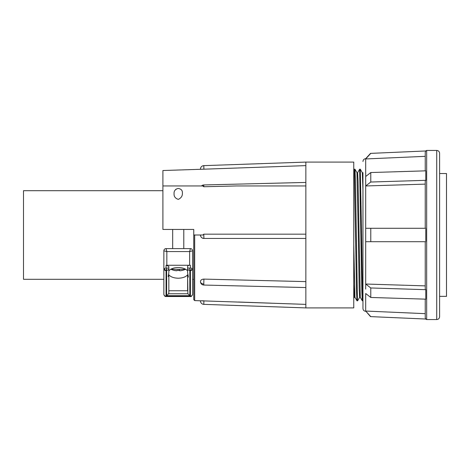 <?xml version="1.0" encoding="UTF-8"?>
<svg xmlns="http://www.w3.org/2000/svg" width="470" height="470" viewBox="0 0 470 470"><rect width="100%" height="100%" fill="white"/><g stroke="black" fill="none" stroke-linecap="round" stroke-linejoin="round"><path stroke-width="0.7" d="M439.603 173.536L446.5 173.536L446.5 296.37L439.603 296.37M439.603 235L439.603 316.68C439.432 318.425 438.475 319.383 436.73 319.553L436.73 150.447C438.475 150.617 439.432 151.575 439.603 153.32L439.603 235M425.773 229.049L425.773 240.951M425.773 289.637L425.773 290.207L425.233 288.839L425.233 241.709L425.233 285.877L365.695 284.033L365.689 289.109M425.773 290.207L425.773 298.626M425.773 318.971L425.233 317.843L425.233 299.143M425.773 319.03L370.783 316.627L365.695 311.052L370.519 316.615M425.773 241.709L370.783 241.709L370.783 228.291L365.695 228.291L365.701 204.444M425.233 156.34L365.695 158.948L365.689 158.654L370.783 153.373L425.773 150.97L425.233 152.157L425.233 170.857M425.773 171.374L425.773 180.363L425.233 181.162L425.233 228.291L365.695 228.291L365.695 241.709L425.233 241.709M425.233 184.123L365.695 185.967L365.689 181.132L365.695 185.967L370.783 182.025L425.773 180.327L425.773 179.793M370.783 153.373L366.365 158.208M425.773 170.839L370.783 172.537L365.695 176.479L365.701 163.777M370.783 182.025L370.783 172.537M425.773 228.291L370.783 228.291M365.689 235.17L365.695 241.709L370.783 241.709M425.773 289.673L370.783 287.975L365.695 284.033L365.689 288.868M425.233 313.66L365.695 311.052L365.695 293.521L370.783 297.463L370.783 287.975M365.701 311.346C363.997 311.093 363.081 310.135 362.952 308.479L362.952 172.672M365.695 241.709L365.695 284.033M370.783 297.463L425.773 299.161M365.689 181.138L365.695 158.948M362.952 161.521C363.104 159.835 364.021 158.878 365.701 158.654L370.519 153.385M365.695 185.967L365.695 228.291M362.934 172.725L362.311 172.725L362.952 189.763L362.952 172.749M357.594 172.737L359.626 169.218L360.29 169.218L361.6 235C362.053 271.061 362.511 302.51 362.952 300.771L362.952 235M362.952 282.77L362.952 294.719M358.31 235L359.197 288.933L359.644 297.275L360.261 297.275L358.052 181.067L357.611 172.725L356.988 172.725L358.31 235M353.757 284.197L354.321 297.275L354.938 297.275L353.757 244.717M359.644 169.2L361.853 291.617L362.288 300.782L362.952 300.782M353.757 170.163L354.321 169.2L354.968 169.218L355.402 178.383L357.4 298.632L357.611 300.8L359.662 297.263M354.321 169.2L356.53 291.617L356.965 300.782L357.611 300.8M305.853 165.622L203.91 169.182L203.786 165.646L305.853 162.091L353.757 162.091L353.757 307.909L305.853 307.909L203.786 304.354A3.449 3.449 0 0 1 200.461 300.788L305.853 304.378M305.853 162.091L305.853 307.909M200.461 281.518L200.461 281.436A3.449 3.449 0 0 0 200.461 281.606A3.449 2.438 180 0 1 200.461 281.518C200.667 280.026 201.818 279.221 203.91 279.104L305.853 281.618M271.407 303.173L238.231 302.016M203.892 300.818L201.483 300.776M305.853 238.449L203.91 238.449C201.812 238.243 200.667 237.091 200.461 235A3.449 3.449 0 0 0 203.904 238.449L203.786 234.172L305.853 234.172M271.407 280.772L238.231 279.95M194.68 235L194.68 300.589L193.752 299.631L193.752 235L202.981 235L203.786 234.172M193.752 229.442L193.752 235L193.752 229.442L162.902 229.442L162.902 170.522L203.91 169.182M305.853 185.961L236.281 185.961L203.792 186.731L203.786 185.961L162.902 185.961M305.853 182.436L203.821 184.951L203.786 185.961A3.449 2.438 180 0 0 202.852 186.073L203.792 186.731M174.064 193.558C173.859 196.478 175.281 198.416 178.341 199.374C181.214 197.982 182.566 195.89 182.401 193.088C182.577 190.456 181.15 188.893 178.124 188.417C175.245 189.275 173.888 190.99 174.064 193.558M238.231 167.984L271.407 166.826M203.786 165.646A3.449 3.449 0 0 0 200.461 169.212M175.486 189.68L176.209 189.075M163.86 294.273L163.86 268.634A2.203 1.945 0 0 0 166.063 270.579L166.063 296.517L190.403 296.517L190.403 270.579A2.203 1.945 -0 0 0 192.606 268.634L192.606 250.81L189.633 251.573L190.403 248.607A2.203 2.203 0 0 1 192.606 250.81L192.606 279.309L193.752 279.309M163.86 251.662L163.86 294.314C164.306 295.924 165.041 296.658 166.063 296.517L164.618 295.977M162.902 190.691L23.5 190.691L23.5 279.309L163.86 279.309M190.403 248.607L166.063 248.607L166.832 251.573L163.86 250.81A2.203 2.203 0 0 1 166.063 248.607M163.86 250.81L163.86 268.634L166.086 267.959L166.086 265.256L190.379 265.256L190.379 267.959L192.606 268.634L192.606 294.226L192.606 279.309M168.842 272.782L168.842 266.396L168.842 272.782L168.172 276.501L168.842 276.63L168.842 292.593L168.842 274.786L168.842 276.63L168.172 276.489M168.842 270.937C170.657 268.775 173.788 267.63 178.23 267.506C182.677 267.63 185.809 268.775 187.624 270.937M168.842 290.748L187.624 290.748L187.624 274.786L187.624 276.63L188.294 276.501L187.624 272.782L187.624 266.396C187.865 265.55 188.781 265.174 190.379 265.256M166.086 265.256L168.842 266.396M166.086 267.959L166.686 268.147L166.063 270.579M187.624 274.786C185.809 276.947 182.677 278.093 178.23 278.216C173.788 278.093 170.657 276.947 168.842 274.786M179.475 269.375L179.475 270.338L176.984 270.338L176.984 270.761L173.924 270.338M174.023 270.362L175.063 270.585M175.14 270.603L175.621 270.679M176.984 270.761L176.984 270.338M180.697 270.702L181.267 270.608M182.542 270.338L180.245 270.761L178.23 270.385M168.842 292.593L168.583 293.762L166.638 295.706L166.638 268.511M168.583 293.762L187.883 293.762L187.624 276.63M168.842 267.959L166.686 268.147M187.883 293.762L189.827 295.706L166.638 295.706M187.624 267.959L189.78 268.147L189.827 268.511L189.827 295.706M190.403 270.579L189.827 268.511M164.212 268.446A2.203 1.763 45 0 0 166.157 270.391L166.638 270.391A2.203 1.945 180 0 0 168.842 268.446M188.294 276.489L188.153 277.224M187.624 268.446A2.203 1.945 0 0 0 189.827 270.391L190.309 270.391A2.203 1.763 -45 0 0 192.254 268.446M190.379 267.959L189.78 268.147M163.86 294.226A2.203 1.945 0 0 0 166.063 296.171L190.403 296.171A2.203 1.945 0 0 0 192.606 294.226L192.606 291.429M425.55 150.982L426.666 150.447L426.666 319.553L436.73 319.553M203.821 285.049L203.786 284.039A3.449 2.438 180 0 1 200.461 281.606A3.449 3.449 0 0 0 203.821 285.049L305.853 287.564M203.786 284.039L203.91 279.104M203.786 304.354L203.91 300.818M189.633 265.209L189.633 251.573L166.832 251.573L166.832 265.209M182.542 270.385L185.48 269.375L170.769 269.269M426.666 319.553L425.55 319.018M426.666 150.447L436.73 150.447M353.757 298.268L354.339 297.263M357 172.737L354.968 169.218M362.323 172.737L360.29 169.218M356.965 300.782L354.932 297.263M362.288 300.782L360.255 297.263M194.68 300.589L200.461 300.788M172.678 248.607L172.678 229.442M183.788 248.607L183.788 229.442M203.821 184.951A3.449 3.449 0 0 0 201.466 185.961M173.924 270.385L170.986 269.375M192.606 294.314C191.813 296.153 191.079 296.887 190.403 296.517L191.278 296.335"/></g></svg>
